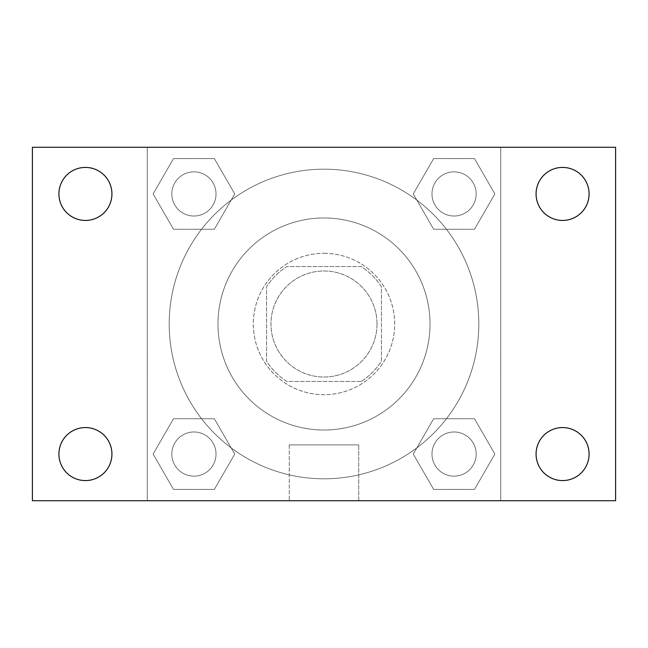 <?xml version="1.0" encoding="UTF-8"?>
<svg xmlns="http://www.w3.org/2000/svg" width="648" height="648" viewBox="0 0 648 648"><rect width="100%" height="100%" fill="white"/><g stroke="black" fill="none" stroke-linecap="round" stroke-linejoin="round"><path stroke-width="0.49" stroke-dasharray="3.24 2.43" d="M377.014 324A53.015 53.015 0 0 0 297.489 278.081A53.015 53.015 0 0 0 297.489 369.919A53.015 53.015 0 0 0 377.014 324A53.015 53.015 0 0 0 297.489 278.081A53.015 53.015 0 0 0 297.489 369.919A53.015 53.015 0 0 0 377.014 324M361.195 381.437L286.805 381.437A68.429 68.429 0 0 1 266.563 361.195L266.563 286.805A68.429 68.429 0 0 1 286.805 266.563L361.195 266.563A68.429 68.429 0 0 1 381.437 286.805L381.437 361.195A68.429 68.429 0 0 1 361.195 381.437L286.805 381.437A68.429 68.429 0 0 1 266.563 361.195L266.563 286.805A68.429 68.429 0 0 1 286.805 266.563L361.195 266.563A68.429 68.429 0 0 1 381.437 286.805L381.437 361.195A68.429 68.429 0 0 1 361.195 381.437M324 253.311A70.689 70.689 0 0 1 385.22 359.348A70.689 70.689 0 0 1 262.78 359.348A70.689 70.689 0 0 1 324 253.311A70.689 70.689 0 0 0 253.311 324A70.689 70.689 0 0 0 324 394.689A70.689 70.689 0 0 0 394.689 324A70.689 70.689 0 0 0 324 253.311M430.037 324A106.037 106.037 0 0 0 270.986 232.17A106.037 106.037 0 0 0 270.986 415.83A106.037 106.037 0 0 0 430.037 324A106.037 106.037 0 0 0 270.986 232.17A106.037 106.037 0 0 0 270.986 415.83A106.037 106.037 0 0 0 430.037 324M153.114 193.93L173.518 158.582L214.334 158.582L234.746 193.93L214.334 229.271L173.518 229.271L153.114 193.93L173.518 158.582L214.334 158.582L234.746 193.93L214.334 229.271L173.518 229.271L153.114 193.93L173.518 158.582L214.334 158.582L234.746 193.93L214.334 229.271L173.518 229.271L153.114 193.93M153.114 454.07L173.518 418.73L214.334 418.73L234.746 454.07L214.334 489.418L173.518 489.418L153.114 454.07L173.518 418.73L214.334 418.73L234.746 454.07L214.334 489.418L173.518 489.418L153.114 454.07L173.518 418.73L214.334 418.73L234.746 454.07L214.334 489.418L173.518 489.418L153.114 454.07M147.274 500.726L147.274 147.274L500.726 147.274L500.726 500.726L147.274 500.726L147.274 147.274L500.726 147.274L500.726 500.726L147.274 500.726L147.274 147.274L500.726 147.274L500.726 500.726L32.4 500.726L32.4 147.274L147.274 147.274L147.274 500.726M413.254 193.93L433.666 158.582L474.482 158.582L494.886 193.93L474.482 229.271L433.666 229.271L413.254 193.93L433.666 158.582L474.482 158.582L494.886 193.93L474.482 229.271L433.666 229.271L413.254 193.93L433.666 158.582L474.482 158.582L494.886 193.93L474.482 229.271L433.666 229.271L413.254 193.93M413.254 454.07L433.666 418.73L474.482 418.73L494.886 454.07L474.482 489.418L433.666 489.418L413.254 454.07L433.666 418.73L474.482 418.73L494.886 454.07L474.482 489.418L433.666 489.418L413.254 454.07L433.666 418.73L474.482 418.73L494.886 454.07L474.482 489.418L433.666 489.418L413.254 454.07M346.089 147.274L301.911 147.29L346.089 147.274M478.815 324A154.815 154.815 0 0 0 246.596 189.929A154.815 154.815 0 0 0 246.596 458.071A154.815 154.815 0 0 0 478.815 324A154.815 154.815 0 0 0 246.596 189.929A154.815 154.815 0 0 0 246.596 458.071A154.815 154.815 0 0 0 478.815 324M216.019 454.07A22.089 22.089 0 0 0 182.882 434.938A22.089 22.089 0 0 0 182.882 473.202A22.089 22.089 0 0 0 216.019 454.07A22.089 22.089 0 0 0 182.882 434.938A22.089 22.089 0 0 0 182.882 473.202A22.089 22.089 0 0 0 216.019 454.07A22.089 22.089 0 0 0 182.882 434.938A22.089 22.089 0 0 0 182.882 473.202A22.089 22.089 0 0 0 216.019 454.07A22.089 22.089 0 0 0 182.882 434.938A22.089 22.089 0 0 0 182.882 473.202A22.089 22.089 0 0 0 216.019 454.07M216.019 193.93A22.089 22.089 0 0 0 182.882 174.798A22.089 22.089 0 0 0 182.882 213.062A22.089 22.089 0 0 0 216.019 193.93A22.089 22.089 0 0 0 182.882 174.798A22.089 22.089 0 0 0 182.882 213.062A22.089 22.089 0 0 0 216.019 193.93A22.089 22.089 0 0 0 182.882 174.798A22.089 22.089 0 0 0 182.882 213.062A22.089 22.089 0 0 0 216.019 193.93A22.089 22.089 0 0 0 182.882 174.798A22.089 22.089 0 0 0 182.882 213.062A22.089 22.089 0 0 0 216.019 193.93M476.159 193.93A22.089 22.089 0 0 0 443.03 174.798A22.089 22.089 0 0 0 443.03 213.062A22.089 22.089 0 0 0 476.159 193.93A22.089 22.089 0 0 0 443.03 174.798A22.089 22.089 0 0 0 443.03 213.062A22.089 22.089 0 0 0 476.159 193.93A22.089 22.089 0 0 0 443.03 174.798A22.089 22.089 0 0 0 443.03 213.062A22.089 22.089 0 0 0 476.159 193.93A22.089 22.089 0 0 0 443.03 174.798A22.089 22.089 0 0 0 443.03 213.062A22.089 22.089 0 0 0 476.159 193.93M431.981 454.07A22.089 22.089 0 0 1 465.118 434.938A22.089 22.089 0 0 1 465.118 473.202A22.089 22.089 0 0 1 431.981 454.07A22.089 22.089 0 0 1 465.118 434.938A22.089 22.089 0 0 1 465.118 473.202A22.089 22.089 0 0 1 431.981 454.07M358.749 500.726L289.251 500.726L358.749 500.726L289.251 500.726L358.749 500.726L358.749 444.884L289.251 444.884L358.749 444.884L289.251 444.884L358.749 444.884L358.749 500.726M147.274 372.608L147.274 350.519L147.274 372.608M500.726 372.608L500.726 350.519L500.726 372.608M500.71 372.608L500.71 350.519L500.71 372.608M147.29 372.608L147.29 350.519L147.29 372.608M500.726 147.274L615.6 147.274L615.6 500.726L500.726 500.726L500.726 147.274M85.415 220.441A26.511 26.511 0 0 0 108.378 180.671A26.511 26.511 0 0 0 62.459 180.671A26.511 26.511 0 0 0 85.415 220.441M85.415 480.581A26.511 26.511 0 0 0 108.378 440.818A26.511 26.511 0 0 0 62.459 440.818A26.511 26.511 0 0 0 85.415 480.581M562.586 220.441A26.511 26.511 0 0 0 585.541 180.671A26.511 26.511 0 0 0 539.622 180.671A26.511 26.511 0 0 0 562.586 220.441M562.586 480.581A26.511 26.511 0 0 0 585.541 440.818A26.511 26.511 0 0 0 539.622 440.818A26.511 26.511 0 0 0 562.586 480.581M476.159 454.07A22.089 22.089 0 0 0 443.03 434.938A22.089 22.089 0 0 0 443.03 473.202A22.089 22.089 0 0 0 476.159 454.07A22.089 22.089 0 0 0 443.03 434.938A22.089 22.089 0 0 0 443.03 473.202A22.089 22.089 0 0 0 476.159 454.07M289.251 444.884L289.251 500.726L289.251 444.884"/><path stroke-width="0.97" d="M32.4 147.274L615.6 147.274L615.6 500.726L32.4 500.726L32.4 147.274M85.415 427.559A26.511 26.511 0 0 1 111.926 454.07A26.511 26.511 0 0 1 85.415 480.581A26.511 26.511 0 0 1 58.911 454.07A26.511 26.511 0 0 1 85.415 427.559M562.586 427.559A26.511 26.511 0 0 1 589.089 454.07A26.511 26.511 0 0 1 562.586 480.581A26.511 26.511 0 0 1 536.074 454.07A26.511 26.511 0 0 1 562.586 427.559M562.586 167.419A26.511 26.511 0 0 1 589.089 193.93A26.511 26.511 0 0 1 562.586 220.441A26.511 26.511 0 0 1 536.074 193.93A26.511 26.511 0 0 1 562.586 167.419M85.415 167.419A26.511 26.511 0 0 1 111.926 193.93A26.511 26.511 0 0 1 85.415 220.441A26.511 26.511 0 0 1 58.911 193.93A26.511 26.511 0 0 1 85.415 167.419"/></g></svg>

